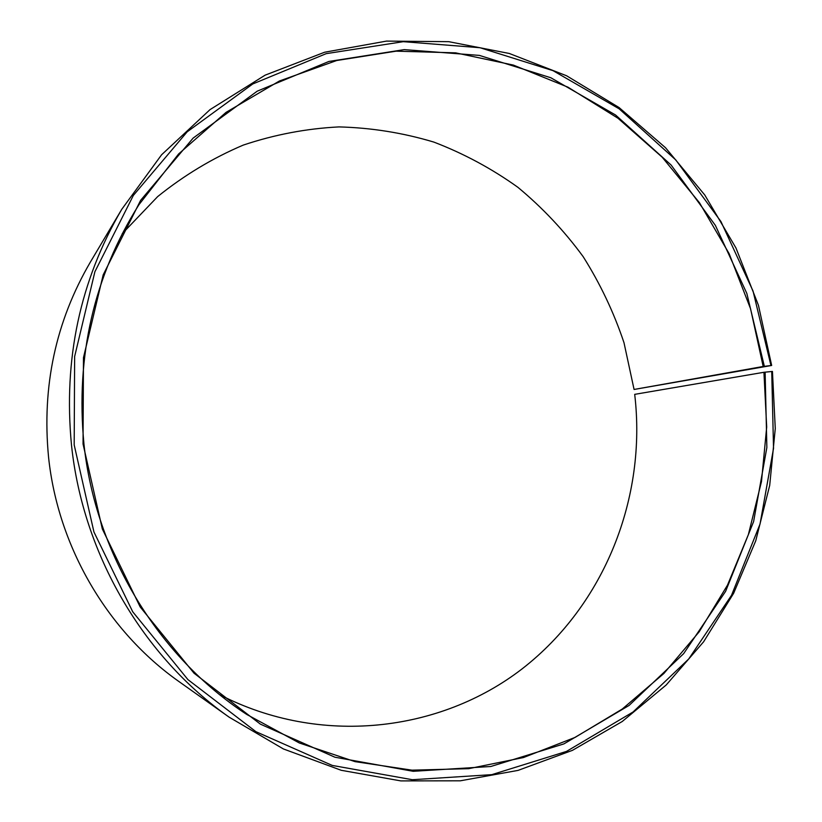 <?xml version="1.0" encoding="UTF-8"?>
<svg xmlns="http://www.w3.org/2000/svg" width="822" height="822" viewBox="0 0 822 822"><rect width="100%" height="100%" fill="white"/><g stroke="black" fill="none" stroke-linecap="round" stroke-linejoin="round"><path stroke-width="1.23" d="M219.813 694.775C319.82 746.355 439.996 732.412 522.432 668.625C604.92 604.417 646.863 497.197 634.697 394.355L763.936 372.284L766.69 427.019L761.491 481.528L748.369 534.619L727.501 585.11L699.183 631.789L663.888 673.475L622.264 709.037L575.143 737.375L523.542 757.524L468.694 768.673L411.986 770.163L354.97 761.624L299.321 742.975L246.764 714.452C158.533 656.963 95.455 554.038 83.936 443.921C75.614 355.936 93.955 276.192 138.949 204.699L178.6 153.971L226.05 112.367L279.429 80.988L336.763 60.499L396.112 51.169L455.573 52.844L513.39 65.092L567.992 87.194L617.969 118.234L662.131 157.146L699.471 202.736L729.165 253.721L750.558 308.764L763.176 366.478L771.663 365.461L634.07 389.464L763.176 366.478M122.273 233.612L157.66 196.602C184.097 175.292 212.61 158.132 243.209 145.114C274.558 134.613 306.493 128.54 339.013 126.907C371.441 127.77 403.057 132.835 433.862 142.093C463.844 153.58 491.844 168.654 517.87 187.293C542.499 207.719 564.252 230.838 583.158 256.649C600.224 283.693 613.839 312.391 624.001 342.733L634.07 389.464M763.936 372.284L772.444 371.431L775.269 428.55L769.7 485.412L755.757 540.763L733.614 593.33L703.601 641.807L666.241 684.952L622.223 721.511L572.451 750.342L518.045 770.399L460.32 780.808L400.828 780.9L341.243 770.296L283.395 748.945L229.163 717.185L179.258 681.767C107.805 631.553 57.972 547.103 48.56 457.176C41.758 386.453 55.721 321.371 90.461 261.93L121.748 209.333L161.626 154.742L210.072 109.593L265.116 75.162L324.639 52.228L386.504 41.1L448.689 41.665L509.291 53.471L566.594 75.768L619.1 107.569L665.522 147.734L704.773 194.999L735.978 248.008L758.449 305.311L771.663 365.461M229.163 717.185C143.429 656.994 82.96 554.439 71.514 445.277C63.253 359.378 80.001 280.734 121.748 209.333M771.724 371.431L773.533 448.37L760.042 524.035L731.518 595.303L688.723 658.987L633.043 711.996L566.492 751.411L491.792 774.653L412.367 779.718L332.252 765.426L255.909 731.672L187.95 679.63L132.732 611.794L93.934 531.957L74.186 444.918L74.638 356.532L94.9 271.722L133.339 195.441L187.169 131.828L252.796 83.947L326.19 53.656L403.253 41.675L480.048 47.727L553.042 70.671L619.141 108.812L675.797 159.941L720.956 221.58L753.044 291.05L770.944 365.492M765.118 372.13L766.864 447.487L753.61 521.59L725.61 591.337L683.657 653.634L629.097 705.43L563.933 743.889L490.837 766.484L413.189 771.303L334.914 757.216L260.369 724.131L194.043 673.218L140.172 606.934L102.329 528.967L83.043 443.983L83.464 357.693L103.182 274.856L140.644 200.311L193.149 138.086L257.204 91.191L328.913 61.455L404.249 49.618L479.38 55.403L550.832 77.761L615.575 115.008L671.101 165.017L715.366 225.362L746.818 293.392L764.347 366.304"/></g></svg>
